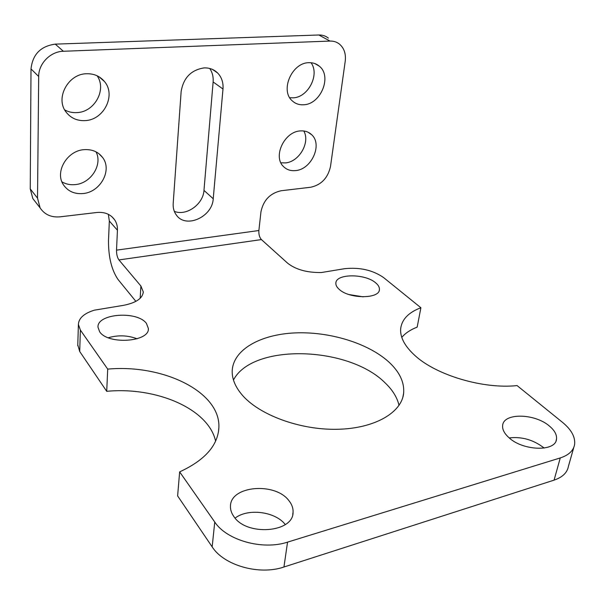 <?xml version="1.0" encoding="UTF-8"?>
<svg xmlns="http://www.w3.org/2000/svg" width="605" height="605" viewBox="0 0 605 605"><rect width="100%" height="100%" fill="white"/><g stroke="black" fill="none" stroke-linecap="round" stroke-linejoin="round"><path stroke-width="0.91" d="M204.082 67.904C191.089 69.946 183.436 77.841 181.137 91.574L173.189 203.484C172.917 207.991 173.99 211.871 176.418 215.123C185.909 228.955 212.476 216.87 213.225 198.758L222.988 89.018C223.457 82.613 221.687 77.289 217.687 73.039C214.026 69.439 209.489 67.722 204.082 67.904M85.131 120.607C103.856 120.017 116.319 95.068 104.438 81.501C99.923 76.147 93.956 73.56 86.545 73.742C68.078 73.848 55.085 98.252 65.99 111.948C70.717 118.104 77.1 120.992 85.131 120.607M64.712 109.921C68.471 111.986 72.57 112.885 76.994 112.606C94.554 112.069 106.949 89.616 97.133 75.776M303.619 104.763C320.673 104.431 332.327 76.351 319.349 66.202C316.423 63.714 312.921 62.542 308.852 62.701C291.844 62.617 279.873 90.584 292.268 100.854C295.399 103.735 299.18 105.036 303.619 104.763M289.75 97.73L293.062 97.844C308.104 97.526 319.947 74.665 311.053 62.738M295.421 170.602C311.409 169.665 322.896 144.535 311.613 134.688C308.611 131.852 304.859 130.604 300.36 130.922C284.433 131.482 272.643 156.551 283.42 166.488C286.596 169.687 290.597 171.056 295.421 170.602M280.886 162.775L285.28 162.919C299.051 162.072 310.516 142.432 303.786 130.982M82.946 193.555C100.339 192.322 112.553 170.149 102.608 157.497C98.252 151.817 92.141 149.201 84.261 149.647C67.072 150.441 54.397 172.228 63.555 184.971C68.062 191.354 74.528 194.213 82.946 193.555M61.952 181.863C65.877 184.162 70.263 185.077 75.096 184.616C90.833 183.504 102.873 164.779 96.036 151.855M339.186 289.341C336.849 287.262 335.737 285.197 335.866 283.14C335.752 273.52 365.216 273.437 375.728 282.883C378.337 285.061 379.562 287.262 379.418 289.477C379.713 299.074 349.266 299.074 339.186 289.341M349.032 294.552L363.181 296.851M146.425 323.425C137.441 310.592 96.891 313.488 97.995 327.207L99.606 331.699C107.909 345.047 149.836 342.007 148.369 328.462L146.425 323.425M137.108 338.792C127.708 335.261 118.104 334.913 108.303 337.741M289.001 500.766C275.275 481.814 230.202 485.656 230.467 506.287C230.346 509.788 231.481 513.214 233.878 516.564C246.59 536.423 293.614 532.612 293.054 512.238C293.259 508.245 291.912 504.426 289.001 500.766M285.28 524.55C275.373 511.527 247.997 508.011 235.103 518.107M388.682 361.851C367.764 342.952 329.067 331.358 294.809 332.916C260.596 334.452 233.25 349.524 232.214 370.706C231.912 378.617 235.133 386.595 241.871 394.642C258.728 414.743 299.581 430.057 337.136 429.293C374.752 428.627 401.962 412.497 403.664 392.978C404.442 382.088 399.444 371.712 388.682 361.851M399.028 405.403C397.175 397.379 392.464 389.802 384.901 382.67C348.177 345.939 252.414 343.179 233.47 380.023M509.002 437.717C504.313 433.498 502.195 429.384 502.664 425.383C503.564 412.678 534.865 413.291 549.484 426.117C554.672 430.488 557.008 434.851 556.487 439.2C555.7 451.897 523.038 450.982 509.002 437.717M509.228 437.922C521.729 436.477 533.217 439.737 543.698 447.692L544.145 448.078M401.788 337.393C405.365 333.143 410.492 329.71 417.17 327.116L420.891 307.748C408.677 312.354 401.947 319.274 400.692 328.5C399.897 337.257 404.783 346.385 415.355 355.899C436.606 375.251 483.365 389.272 517.071 385.582L562.537 422.373C571.46 429.747 575.476 437.158 574.584 444.607C573.434 450.74 568.655 455.187 560.26 457.932L287.549 542.133C262.593 550.437 226.648 540.303 214.76 522.039L179.647 471.877C204.838 460.239 217.913 445.484 218.874 427.606C220.689 391.836 163.123 363.983 107.705 369.118L80.367 330.065L78.393 324.431C78.779 318.101 84.103 313.352 94.372 310.168L123.412 305.359C136.042 302.871 142.667 298.378 143.279 291.882L140.897 286.006L118.935 259.931L261.421 239.58C259.507 237.44 258.66 234.422 258.88 230.52L116.515 250.145C116.493 254.312 117.302 257.579 118.935 259.931M179.647 471.877L177.62 495.911L212.158 546.852C223.835 565.388 259.273 575.544 283.942 567.006L554.082 480.128C562.423 477.292 567.195 472.739 568.382 466.47L573.805 447.367M77.788 344.926L79.709 351.49L106.714 391.322C156.43 386.55 208.513 408.859 215.599 441.105M135.875 301.366L118.005 279.442C111.592 269.974 108.424 257.065 108.492 240.722L109.331 221.037L117.438 230.233L116.515 250.145M420.891 307.748L383.555 277.536C372.589 270.012 359.521 267.077 344.336 268.733L321.368 272.537C307.06 272.726 295.815 269.611 287.632 263.198L261.421 239.58M106.714 391.322L107.705 369.118M328.379 38.115C325.664 35.945 322.488 34.901 318.85 34.992L329.982 41.064C333.657 40.958 336.856 42.002 339.579 44.195C344.192 48.271 346.068 53.943 345.221 61.218L330.496 166.519C327.902 178.006 321.285 184.918 310.652 187.255L281.196 190.734C270.11 193.199 263.356 200.247 260.952 211.856L258.88 230.52M174.308 211.349C186.272 216.401 203.28 204.278 203.976 190.378L213.126 81.962C213.512 76.865 212.378 72.366 209.723 68.463M108.34 214.321L109.331 221.037M318.85 34.992L55.267 44.135C40.694 46.131 32.609 54.389 31.006 68.925L30.25 188.904L32.829 198.553L35.521 202.002M329.982 41.064L63.366 51.266C50.434 51.455 38.508 63.638 38.69 76.502L37.518 198.115L40.096 207.863C44.566 214.601 51.221 217.588 60.061 216.832L96.898 212.484C104.665 211.818 110.571 214.238 114.595 219.751C116.652 222.829 117.597 226.323 117.438 230.233M140.179 298.288L140.897 286.006M79.709 351.49L80.367 330.065M212.158 546.852L214.76 522.039M283.942 567.006L287.549 542.133M554.082 480.128L560.26 457.932M30.25 188.904L37.518 198.115M31.006 68.925L38.69 76.502M55.267 44.135L63.366 51.266M213.126 81.962L222.988 89.018M203.976 190.378L213.225 198.758M98.97 76.752L104.438 81.501M314.872 63.57L319.349 66.202M308.021 132.208L311.613 134.688M98.789 153.587L102.608 157.497M143.234 292.646L143.279 291.882M77.758 345.727L78.393 324.431M218.42 432.038L218.874 427.606M556.04 440.818L556.487 439.2M402.824 397.341L403.664 392.978M292.737 514.394L293.054 512.238M148.323 329.165L148.369 328.462M379.29 290.203L379.418 289.477M111.796 216.613L114.595 219.751M32.829 198.553L40.096 207.863M212.529 69.454L217.687 73.039"/></g></svg>
